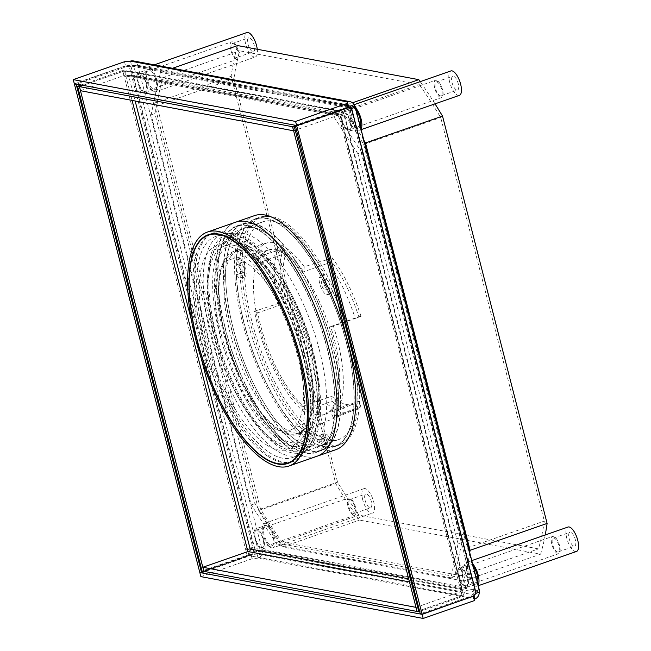 <?xml version="1.0" encoding="UTF-8"?>
<svg xmlns="http://www.w3.org/2000/svg" width="651" height="651" viewBox="0 0 651 651"><rect width="100%" height="100%" fill="white"/><g stroke="black" fill="none" stroke-linecap="round" stroke-linejoin="round"><path stroke-width="0.49" stroke-dasharray="3.25 2.44" d="M361.663 152.48L335.534 112.241L161.961 79.585L154.889 113.583L255.037 503.63L281.167 543.87L454.74 576.526L461.811 542.527L361.663 152.48L357.912 153.791L458.06 543.837L450.98 577.836L277.416 545.18L251.278 504.94L151.13 114.893L158.201 80.895L331.774 113.551L357.912 153.791M74.727 83.784L125.594 66.036L129.313 66.736A6.461 1.286 165.6 0 1 137.695 65.287L133.943 66.597A2.156 1.945 100.7 0 0 131.535 65.206L348.383 106.007M199.767 572.327L250.993 554.449L253.776 551.478L255.607 551.82L131.144 67.086L129.313 66.736L253.776 551.478A6.461 1.286 165.6 0 1 262.158 550.03A6.461 5.826 -79.3 0 1 258.097 558.127L257.047 554.042L473.887 594.835L474.058 595.494M133.26 60.901A6.461 5.826 100.7 0 1 137.695 65.287L262.158 550.03L258.398 551.34A2.156 0.431 165.6 0 0 255.607 551.82L252.824 554.798L204.853 571.537M348.106 106.894L133.943 66.597A2.156 0.431 165.6 0 0 131.144 67.086L127.417 66.378L76.549 84.125M255.037 503.63L251.278 504.94M154.889 113.583L151.13 114.893M281.167 543.87L277.416 545.18M454.74 576.526L450.98 577.836M461.811 542.527L458.06 543.837M335.534 112.241L331.774 113.551M161.961 79.585L158.201 80.895M476.109 593.305L474.278 592.963A2.156 0.431 -14.4 0 0 475.45 592.255A2.156 0.431 -14.4 0 0 475.246 592.133A2.156 1.945 -79.3 0 1 473.887 594.835L473.505 596.096M351.654 108.562L346.096 107.513L295.228 125.269M349.823 108.221L474.278 592.963L471.503 595.934L420.269 613.812M479.624 591.181A6.461 1.286 -14.4 0 0 479.006 590.823L475.246 592.133L350.865 107.716M262.158 550.03L479.006 590.823A6.461 5.826 -79.3 0 1 479.185 591.849M200.866 576.623L252.1 558.745L258.097 558.127L474.937 598.92M200.183 572.408L251.05 554.66L257.047 554.042A2.156 1.945 -79.3 0 0 258.398 551.34L133.943 66.597M250.993 554.449L252.824 554.798M252.1 558.745L251.05 554.66M473.326 596.283L471.503 595.934M347.512 107.781L346.096 107.513M130.485 61.121L131.535 65.206L125.537 65.832L74.312 83.702M125.594 66.036L127.417 66.378M124.487 61.739L125.537 65.832M459.785 567.249A10.611 4.069 70.8 0 0 458.776 576.42A10.611 4.069 -109.2 0 0 466.783 587.283A10.611 4.069 -109.2 0 0 467.792 578.112A10.611 4.069 70.8 0 0 459.785 567.249L469.184 563.969A10.611 4.069 70.8 0 1 473.253 566.362M466.303 585.908A9.155 3.515 -109.2 0 1 459.394 576.534A9.155 3.515 70.8 0 1 460.265 568.616A9.155 3.515 70.8 0 1 467.174 577.998A9.155 3.515 -109.2 0 1 466.303 585.908L558.737 553.659A9.155 3.515 -109.2 0 0 559.608 545.741A9.155 3.515 70.8 0 0 552.699 536.367A9.155 3.515 70.8 0 0 551.828 544.285A9.155 3.515 -109.2 0 0 558.737 553.659M558.135 551.934A7.324 2.807 -109.2 0 1 552.609 544.431A7.324 2.807 70.8 0 1 553.309 538.1A7.324 2.807 70.8 0 1 558.827 545.595A7.324 2.807 -109.2 0 1 558.135 551.934L574.662 546.165A7.324 2.807 -109.2 0 0 575.362 539.834A7.324 2.807 70.8 0 0 569.837 532.331A7.324 2.807 70.8 0 0 569.145 538.662A7.324 2.807 -109.2 0 0 574.662 546.165M576.509 551.454A12.93 4.956 -109.2 0 1 566.761 538.214A12.93 4.956 70.8 0 1 567.989 527.041M478.094 585.225A12.93 4.956 -109.2 0 1 476.939 586.193A12.93 4.956 -109.2 0 1 467.19 572.953A12.93 4.956 70.8 0 1 468.419 561.78A12.93 4.956 70.8 0 1 472.585 563.758M466.783 587.283L476.174 584.004A10.611 4.069 -109.2 0 1 468.175 573.14A10.611 4.069 70.8 0 1 469.184 563.969M476.174 584.004A10.611 4.069 -109.2 0 0 477.427 582.612M255.753 528.864A10.611 4.069 70.8 0 0 254.744 538.035A10.611 4.069 -109.2 0 0 262.744 548.899A10.611 4.069 -109.2 0 0 263.753 539.728A10.611 4.069 70.8 0 0 255.753 528.864L265.144 525.585A10.611 4.069 70.8 0 1 273.151 536.448A10.611 4.069 -109.2 0 1 272.142 545.619A10.611 4.069 -109.2 0 1 264.135 534.756A10.611 4.069 70.8 0 1 265.144 525.585M262.263 547.524A9.155 3.515 -109.2 0 1 255.363 538.149A9.155 3.515 70.8 0 1 256.234 530.231A9.155 3.515 70.8 0 1 263.142 539.614A9.155 3.515 -109.2 0 1 262.263 547.524L354.705 515.275A9.155 3.515 -109.2 0 0 355.576 507.357A9.155 3.515 70.8 0 0 348.667 497.982A9.155 3.515 70.8 0 0 347.797 505.9A9.155 3.515 -109.2 0 0 354.705 515.275M354.095 513.541A7.324 2.807 -109.2 0 1 348.57 506.047A7.324 2.807 70.8 0 1 349.27 499.708A7.324 2.807 70.8 0 1 354.795 507.21A7.324 2.807 -109.2 0 1 354.095 513.541L370.631 507.78A7.324 2.807 -109.2 0 0 371.33 501.449A7.324 2.807 70.8 0 0 365.805 493.946A7.324 2.807 70.8 0 0 365.105 500.277A7.324 2.807 -109.2 0 0 370.631 507.78M362.729 499.83A12.93 4.956 70.8 0 1 363.958 488.657A12.93 4.956 70.8 0 1 373.707 501.897A12.93 4.956 -109.2 0 1 372.478 513.069A12.93 4.956 -109.2 0 1 362.729 499.83M272.899 547.808A12.93 4.956 -109.2 0 1 263.15 534.569A12.93 4.956 70.8 0 1 264.387 523.396A12.93 4.956 70.8 0 1 274.136 536.636A12.93 4.956 -109.2 0 1 272.899 547.808L372.478 513.069M138.647 72.757A10.611 4.069 70.8 0 0 137.638 81.928A10.611 4.069 -109.2 0 0 145.637 92.8A10.611 4.069 -109.2 0 0 146.646 83.621A10.611 4.069 70.8 0 0 138.647 72.757L148.037 69.478A10.611 4.069 70.8 0 1 156.045 80.35A10.611 4.069 -109.2 0 1 155.036 89.521A10.611 4.069 -109.2 0 1 147.028 78.649A10.611 4.069 70.8 0 1 148.037 69.478M145.157 91.425A9.155 3.515 -109.2 0 1 138.256 82.042A9.155 3.515 70.8 0 1 139.127 74.133A9.155 3.515 70.8 0 1 146.027 83.507A9.155 3.515 -109.2 0 1 145.157 91.425L237.591 59.168A9.155 3.515 -109.2 0 0 238.469 51.258A9.155 3.515 70.8 0 0 231.561 41.876A9.155 3.515 70.8 0 0 230.69 49.793A9.155 3.515 -109.2 0 0 237.591 59.168M236.988 57.443A7.324 2.807 -109.2 0 1 231.463 49.94A7.324 2.807 70.8 0 1 232.163 43.609A7.324 2.807 70.8 0 1 237.688 51.112A7.324 2.807 -109.2 0 1 236.988 57.443L253.524 51.673A7.324 2.807 -109.2 0 0 254.224 45.342A7.324 2.807 70.8 0 0 248.698 37.839A7.324 2.807 70.8 0 0 247.998 44.17A7.324 2.807 -109.2 0 0 253.524 51.673M155.792 91.71A12.93 4.956 -109.2 0 0 157.029 80.529A12.93 4.956 70.8 0 0 147.281 67.289A12.93 4.956 70.8 0 0 146.044 78.47A12.93 4.956 -109.2 0 0 155.792 91.71L255.371 56.962A12.93 4.956 -109.2 0 1 245.622 43.723A12.93 4.956 70.8 0 1 246.851 32.55M255.371 56.962A12.93 4.956 -109.2 0 0 257.275 49.264M342.678 111.142A10.611 4.069 70.8 0 0 341.669 120.313A10.611 4.069 -109.2 0 0 349.677 131.185A10.611 4.069 -109.2 0 0 350.686 122.006A10.611 4.069 70.8 0 0 342.678 111.142L352.077 107.863A10.611 4.069 70.8 0 1 356.146 110.255M349.196 129.809A9.155 3.515 -109.2 0 1 342.288 120.427A9.155 3.515 70.8 0 1 343.158 112.517A9.155 3.515 70.8 0 1 350.067 121.892A9.155 3.515 -109.2 0 1 349.196 129.809L441.63 97.552A9.155 3.515 -109.2 0 0 442.501 89.643A9.155 3.515 70.8 0 0 435.592 80.26A9.155 3.515 70.8 0 0 434.722 88.178A9.155 3.515 -109.2 0 0 441.63 97.552M441.028 95.827A7.324 2.807 -109.2 0 1 435.503 88.324A7.324 2.807 70.8 0 1 436.203 81.993A7.324 2.807 70.8 0 1 441.72 89.496A7.324 2.807 -109.2 0 1 441.028 95.827L457.555 90.058A7.324 2.807 -109.2 0 0 458.255 83.727A7.324 2.807 70.8 0 0 452.73 76.224A7.324 2.807 70.8 0 0 452.038 82.555A7.324 2.807 -109.2 0 0 457.555 90.058M459.403 95.347A12.93 4.956 -109.2 0 1 449.654 82.107A12.93 4.956 70.8 0 1 450.883 70.935M360.988 129.118A12.93 4.956 -109.2 0 1 359.832 130.094A12.93 4.956 -109.2 0 1 350.083 116.854A12.93 4.956 70.8 0 1 351.312 105.682A12.93 4.956 70.8 0 1 355.479 107.651M349.677 131.185L359.067 127.905A10.611 4.069 -109.2 0 1 351.068 117.034A10.611 4.069 70.8 0 1 352.077 107.863M359.067 127.905A10.611 4.069 -109.2 0 0 360.32 126.514M469.737 552.666A328.584 126.05 70.8 0 1 463.602 581.042L540.631 554.164L359.474 520.084A328.584 126.05 -109.2 0 1 335.753 483.652L231.162 76.313A328.584 126.05 70.8 0 1 237.639 45.57M363.836 140.209A328.584 126.05 -109.2 0 0 341.767 106.528L160.61 72.448A328.584 126.05 70.8 0 0 154.141 103.192L258.724 510.53A328.584 126.05 -109.2 0 0 282.444 546.962L463.602 581.042M156.915 105.535A323.205 123.983 -109.2 0 1 162.774 77.721L342.231 111.484A323.205 123.983 70.8 0 1 363.697 144.432L467.304 547.955A323.205 123.983 -109.2 0 1 461.445 575.769L281.981 542.006A323.205 123.983 70.8 0 1 260.522 509.058L156.915 105.535L233.945 78.657L337.552 482.179A323.205 123.983 70.8 0 0 359.01 515.128L538.467 548.891A323.205 123.983 -109.2 0 0 544.326 521.077L440.719 117.554A323.205 123.983 70.8 0 0 419.26 84.606L239.804 50.843A323.205 123.983 -109.2 0 0 233.945 78.657M545.221 534.984A328.584 126.05 70.8 0 1 540.631 554.164M435.006 103.859A328.584 126.05 -109.2 0 0 420.204 81.644M467.304 547.955L544.326 521.077M363.697 144.432L440.719 117.554M461.445 575.769L538.467 548.891M281.981 542.006L359.01 515.128M260.522 509.058L337.552 482.179M162.774 77.721L239.804 50.843M342.231 111.484L419.26 84.606M258.724 510.53L335.753 483.652M154.141 103.192L231.162 76.313M282.444 546.962L359.474 520.084M160.61 72.448L172.531 68.29M341.767 106.528L352.468 102.793M417.047 611.427L462.096 595.714L461.225 595.551A6.461 5.826 100.7 0 0 465.286 587.446A6.461 1.286 -14.4 0 1 465.913 587.804A6.461 1.286 -14.4 0 1 462.397 589.928L463.976 596.064L419.683 611.517M465.913 587.804L344.607 115.341A6.461 1.286 -14.4 0 1 341.091 117.465L339.261 117.115L460.566 589.586L462.397 589.928L339.513 111.329L295.22 126.782M344.607 115.341A6.461 1.286 -14.4 0 0 343.98 114.983L340.221 116.293L128.865 76.533L135.148 100.986M326.387 279.556A4.85 1.863 -109.2 0 0 325.972 279.58A4.85 1.863 -109.2 0 0 325.646 284.275A4.85 1.863 -109.2 0 0 328.747 288.759A4.85 1.863 -109.2 0 0 329.162 288.735A4.85 1.863 -109.2 0 0 329.487 284.048A4.85 1.863 -109.2 0 0 326.387 279.556M326.135 437.179A4.85 1.863 -109.2 0 0 325.72 437.203A4.85 1.863 -109.2 0 0 325.394 441.891A4.85 1.863 -109.2 0 0 328.495 446.383A4.85 1.863 -109.2 0 0 328.91 446.358A4.85 1.863 -109.2 0 0 329.235 441.663A4.85 1.863 -109.2 0 0 326.135 437.179M240.805 263.46A4.85 1.863 -109.2 0 0 240.39 263.484A4.85 1.863 -109.2 0 0 240.073 268.171A4.85 1.863 -109.2 0 0 243.173 272.663A4.85 1.863 -109.2 0 0 243.588 272.639A4.85 1.863 -109.2 0 0 243.905 267.943A4.85 1.863 -109.2 0 0 240.805 263.46M332.637 290.924L331.05 293.544A10.774 4.134 -109.2 0 1 325.443 287.652A10.774 4.134 -109.2 0 1 322.839 276.83L324.426 274.209A120.663 46.286 -109.2 0 0 259.204 217.41A120.663 46.286 -109.2 0 0 240.081 258.341L243.246 261.857A10.774 4.134 -109.2 0 1 244.483 277.057A10.774 4.134 -109.2 0 1 243.222 277.025L240.056 273.51A120.663 46.286 -109.2 0 0 324.149 444.723L322.579 438.595A10.774 4.134 -109.2 0 1 324.288 433.656A10.774 4.134 -109.2 0 1 330.814 440.141L332.384 446.277A120.663 46.286 -109.2 0 0 338.707 445.26A120.663 46.286 -109.2 0 0 332.637 290.924L328.877 292.242A120.663 46.286 -109.2 0 1 334.948 446.57A120.663 46.286 -109.2 0 1 328.633 447.587L327.054 441.451A10.774 4.134 -109.2 0 0 320.536 434.966A10.774 4.134 -109.2 0 0 318.819 439.905L320.398 446.033A120.663 46.286 -109.2 0 1 236.297 274.82L239.462 278.335A10.774 4.134 -109.2 0 0 240.724 278.368A10.774 4.134 -109.2 0 0 239.487 263.167L236.321 259.659A120.663 46.286 -109.2 0 1 255.444 218.72A120.663 46.286 -109.2 0 1 320.666 275.519L319.08 278.14A10.774 4.134 -109.2 0 0 321.692 288.963A10.774 4.134 -109.2 0 0 327.29 294.854L328.877 292.242M81.204 85.004L122.665 70.536L124.243 76.672A6.461 1.286 165.6 0 1 132.625 75.215L128.865 76.533A2.156 0.431 165.6 0 0 126.074 77.013L124.496 70.878L83.035 85.346M132.08 100.409L126.074 77.013L124.243 76.672L245.549 549.135A6.461 1.286 165.6 0 1 253.931 547.686L250.179 548.996M247.38 549.477L245.549 549.135L247.128 555.27L202.038 571M247.917 551.543L248.959 555.612L203.909 571.334M237.054 264.77A4.85 1.863 -109.2 0 0 236.638 264.794A4.85 1.863 -109.2 0 0 236.313 269.481A4.85 1.863 -109.2 0 0 239.413 273.973A4.85 1.863 -109.2 0 0 239.828 273.949A4.85 1.863 -109.2 0 0 240.154 269.254A4.85 1.863 -109.2 0 0 237.054 264.77M322.375 438.489A4.85 1.863 -109.2 0 0 321.96 438.514A4.85 1.863 -109.2 0 0 321.635 443.201A4.85 1.863 -109.2 0 0 324.735 447.693A4.85 1.863 -109.2 0 0 325.15 447.668A4.85 1.863 -109.2 0 0 325.476 442.973A4.85 1.863 -109.2 0 0 322.375 438.489M322.627 280.866A4.85 1.863 -109.2 0 0 322.212 280.89A4.85 1.863 -109.2 0 0 321.887 285.586A4.85 1.863 -109.2 0 0 324.987 290.069A4.85 1.863 -109.2 0 0 325.402 290.045A4.85 1.863 -109.2 0 0 325.728 285.358A4.85 1.863 -109.2 0 0 322.627 280.866M463.976 596.064L462.145 595.722L460.566 589.586A2.156 0.431 -14.4 0 0 461.738 588.878A2.156 0.431 -14.4 0 0 461.526 588.756L340.221 116.293A2.156 0.431 -14.4 0 1 340.432 116.407A2.156 0.431 -14.4 0 1 339.261 117.115L337.682 110.979L294.993 125.879M462.145 595.722L417.055 611.452M294.984 125.855L337.633 110.971L336.77 110.808A6.461 5.826 -79.3 0 1 339.537 110.597A6.461 5.826 -79.3 0 1 343.98 114.983L465.286 587.446L461.526 588.756L408.673 578.812M203.909 571.358L248.999 555.62L461.225 595.551L460.176 591.458A2.156 1.945 100.7 0 0 461.526 588.756M248.82 551.698L249.87 555.783A6.461 5.826 100.7 0 0 253.931 547.686L132.625 75.215L343.98 114.983M415.997 607.342L461.046 591.621L409.471 581.921M247.128 555.27L248.959 555.612M248.999 555.62L247.95 551.535M462.096 595.714L461.046 591.621M339.513 111.329L337.682 110.979M83.076 85.354L124.544 70.886L336.77 110.808L337.82 114.901A2.156 1.945 -79.3 0 1 340.221 116.293M80.504 90.709L125.594 74.979L126.465 75.142L125.415 71.049A6.461 5.826 -79.3 0 1 128.182 70.829A6.461 5.826 -79.3 0 1 132.625 75.215M293.634 130.786L338.691 115.064L126.465 75.142A2.156 1.945 -79.3 0 1 128.865 76.533M124.544 70.886L125.594 74.979M122.665 70.536L124.496 70.878M337.633 110.971L338.691 115.064M332.384 446.277L328.633 447.587M331.05 293.544L327.29 294.854M322.839 276.83L319.08 278.14M324.426 274.209L320.666 275.519M240.081 258.341L236.321 259.659M243.246 261.857L239.487 263.167M243.222 277.025L239.462 278.335M240.056 273.51L236.297 274.82M324.149 444.723L320.398 446.033M322.579 438.595L318.819 439.905M330.814 440.141L327.054 441.451M319.372 350.002A113.119 43.397 70.8 0 1 308.607 447.774A113.119 43.397 70.8 0 1 236.541 371.404A113.119 43.397 70.8 0 1 223.448 243.458A113.119 43.397 70.8 0 1 234.075 234.165A113.119 43.397 70.8 0 1 319.372 350.002M230.283 257.389A96.958 37.197 -109.2 0 0 241.513 367.058A96.958 37.197 -109.2 0 0 303.285 432.516A96.958 37.197 -109.2 0 0 312.513 348.716A96.958 37.197 -109.2 0 0 239.397 249.423A96.958 37.197 -109.2 0 0 230.283 257.389M234.035 251.294A96.958 37.197 70.8 0 0 224.929 259.261A96.958 37.197 -109.2 0 0 236.15 368.93A96.958 37.197 -109.2 0 0 297.922 434.388A96.958 37.197 -109.2 0 0 307.15 350.588A96.958 37.197 70.8 0 0 234.035 251.294L239.397 249.423M219.818 249.073A108.815 41.737 70.8 0 1 230.047 240.129A108.815 41.737 70.8 0 1 312.098 351.564A108.815 41.737 -109.2 0 1 301.738 445.61A108.815 41.737 -109.2 0 1 232.415 372.144A108.815 41.737 -109.2 0 1 219.818 249.073M306.711 353.444A108.815 41.737 70.8 0 1 296.351 447.489A108.815 41.737 70.8 0 1 227.028 374.024A108.815 41.737 70.8 0 1 214.431 250.952A108.815 41.737 70.8 0 1 224.66 242.009A108.815 41.737 70.8 0 1 306.711 353.444M310.12 354.12A117.001 44.878 -109.2 0 0 221.901 234.303A117.001 44.878 -109.2 0 0 210.908 243.913A117.001 44.878 -109.2 0 0 224.449 376.254A117.001 44.878 -109.2 0 0 298.988 455.236A117.001 44.878 -109.2 0 0 310.12 354.12M204.333 246.208A117.001 44.878 -109.2 0 0 217.873 378.548A117.001 44.878 -109.2 0 0 292.413 457.531A117.001 44.878 -109.2 0 0 303.545 356.414A117.001 44.878 -109.2 0 0 215.318 236.598A117.001 44.878 -109.2 0 0 204.333 246.208M210.419 234.425A121.094 46.449 -109.2 0 0 202.599 242.685A121.094 46.449 -109.2 0 0 214.7 374.952A121.094 46.449 -109.2 0 0 289.923 462.283M290.859 462.145A121.094 46.449 -109.2 0 0 293.756 461.396A121.094 46.449 -109.2 0 0 305.286 356.74A121.094 46.449 -109.2 0 0 213.976 232.732A121.094 46.449 -109.2 0 0 211.241 233.953M223.952 232.399A123.893 47.531 -109.2 0 0 238.299 372.535A123.893 47.531 -109.2 0 0 317.224 456.18A123.893 47.531 70.8 0 1 276.26 436.097A123.893 47.531 -109.2 0 1 219.81 311.463A123.893 47.531 -109.2 0 1 235.597 222.219A123.893 47.531 70.8 0 0 223.952 232.399M237.013 226.288A119.581 45.871 70.8 0 0 225.783 236.118A119.581 45.871 -109.2 0 0 239.625 371.371A119.581 45.871 -109.2 0 0 315.808 452.111A119.581 45.871 -109.2 0 0 327.193 348.749A119.581 45.871 70.8 0 0 237.013 226.288L242.652 224.326A119.581 45.871 70.8 0 1 332.824 346.788A119.581 45.871 70.8 0 1 321.439 450.142A119.581 45.871 70.8 0 1 245.256 369.41A119.581 45.871 70.8 0 1 231.414 234.148A119.581 45.871 70.8 0 1 242.652 224.326M226.222 234.62A115.276 44.219 70.8 0 1 313.147 352.671A115.276 44.219 70.8 0 1 302.178 452.299A115.276 44.219 70.8 0 1 228.737 374.48A115.276 44.219 70.8 0 1 215.391 244.092A115.276 44.219 70.8 0 1 226.222 234.62L244.068 228.395A115.276 44.219 70.8 0 0 233.245 237.867A115.276 44.219 -109.2 0 0 246.583 368.246A115.276 44.219 -109.2 0 0 320.023 446.073A115.276 44.219 -109.2 0 0 331.001 346.438A115.276 44.219 -109.2 0 0 244.068 228.395A115.276 44.219 70.8 0 1 331.001 346.438A115.276 44.219 70.8 0 1 320.023 446.073A115.276 44.219 70.8 0 1 281.907 427.39A115.276 44.219 -109.2 0 1 229.38 311.422A115.276 44.219 -109.2 0 1 244.068 228.395L262.858 221.836A115.276 44.219 -109.2 0 0 248.169 304.871A115.276 44.219 -109.2 0 0 300.689 420.839A115.276 44.219 70.8 0 0 338.813 439.515A115.276 44.219 70.8 0 0 349.782 339.887A115.276 44.219 -109.2 0 0 262.858 221.836M312.236 352.5A113.119 43.397 70.8 0 1 301.462 450.264A113.119 43.397 70.8 0 1 229.396 373.894A113.119 43.397 70.8 0 1 216.303 245.948A113.119 43.397 70.8 0 1 226.93 236.655A113.119 43.397 70.8 0 1 312.236 352.5M240.04 385.498A105.145 40.338 70.8 0 1 231.251 243.588A105.145 40.338 70.8 0 1 286.774 290.671A105.145 40.338 70.8 0 1 317.371 400.048A105.145 40.338 70.8 0 1 300.534 442.151A105.145 40.338 70.8 0 1 240.04 385.498M233.457 387.793A105.145 40.338 70.8 0 1 224.676 245.883A105.145 40.338 70.8 0 1 280.199 292.966A105.145 40.338 70.8 0 1 310.796 402.342A105.145 40.338 70.8 0 1 293.951 444.446A105.145 40.338 70.8 0 1 233.457 387.793M312.838 395.011A95.884 36.782 -109.2 0 0 285.398 296.124A95.884 36.782 -109.2 0 0 235.068 252.1A95.884 36.782 -109.2 0 0 242.31 381.746A95.884 36.782 70.8 0 0 298.223 433.118A95.884 36.782 70.8 0 0 312.838 395.011M350.189 411.587A92.654 35.545 -109.2 0 0 350.913 411.31A92.654 35.545 -109.2 0 0 355.096 408.649L360.874 406.631A92.654 35.545 70.8 0 1 355.967 409.569L350.189 411.587A92.654 35.545 -109.2 0 1 326.257 403.221L304.025 412.156A93.996 36.057 70.8 0 1 274.226 370.004A93.996 36.057 70.8 0 1 254.484 311.284L277.416 303.789A92.654 35.545 -109.2 0 1 277.497 250.668L254.565 257.397A93.996 36.057 -109.2 0 1 267.122 242.913A93.996 36.057 -109.2 0 1 304.261 266.747L326.485 259.887A92.654 35.545 -109.2 0 1 355.234 318.429L333.426 326.135A93.996 36.057 70.8 0 1 343.362 383.008A93.996 36.057 70.8 0 1 333.279 417.665L330.537 411.115L358.644 401.309A86.819 33.307 -109.2 0 1 354.046 404.059L324.556 414.353A86.819 33.307 70.8 0 1 274.6 367.579A86.819 33.307 -109.2 0 1 267.349 250.407A86.819 33.307 -109.2 0 1 268.513 250.065L230.714 259.358A90.497 34.715 70.8 0 1 278.018 301.584A90.497 34.715 70.8 0 1 303.618 394.376A90.497 34.715 70.8 0 1 290.297 430.14A90.497 34.715 70.8 0 1 237.062 381.852A90.497 34.715 70.8 0 1 230.714 259.358M355.096 408.649L333.279 417.665M254.565 257.397L257.829 263.077L285.935 253.272A86.819 33.307 -109.2 0 0 285.854 303.049L257.747 312.854A86.819 33.307 70.8 0 0 275.991 367.099A86.819 33.307 70.8 0 0 303.512 406.037L331.619 396.223A86.819 33.307 -109.2 0 0 354.046 404.059M304.261 266.747L303.732 271.719A86.819 33.307 -109.2 0 0 268.741 249.919A86.819 33.307 -109.2 0 0 257.829 263.077M333.426 326.135L330.675 326.574A86.819 33.307 70.8 0 1 339.846 379.11A86.819 33.307 70.8 0 1 330.537 411.115M304.025 412.156L303.512 406.037M254.484 311.284L257.747 312.854M277.497 250.668L283.283 248.649L285.935 253.272M277.416 303.789L283.201 301.771A92.654 35.545 70.8 0 1 283.283 248.649M283.201 301.771L285.854 303.049M330.675 326.574L358.782 316.768A86.819 33.307 -109.2 0 0 331.839 261.905L303.732 271.719M324.556 414.353A86.819 33.307 70.8 0 0 325.679 413.906A86.819 33.307 70.8 0 0 338.455 379.598A86.819 33.307 -109.2 0 0 313.896 290.574A86.819 33.307 -109.2 0 0 268.513 250.065M326.257 403.221L332.034 401.203L331.619 396.223M355.967 409.569A92.654 35.545 70.8 0 1 332.034 401.203M360.874 406.631L358.644 401.309M355.234 318.429L361.02 316.41L358.782 316.768M326.485 259.887L332.262 257.869A92.654 35.545 70.8 0 1 361.02 316.41M332.262 257.869L331.839 261.905M268.131 456.522A120.663 46.286 -109.2 0 0 291.738 461.649A120.663 46.286 -109.2 0 0 295.692 332.474A120.663 46.286 -109.2 0 0 212.234 233.79A120.663 46.286 -109.2 0 0 194.698 261.222A120.663 46.286 -109.2 0 0 268.131 456.522M276.26 433.061A120.012 46.042 70.8 0 1 221.576 312.325A120.012 46.042 70.8 0 1 236.874 225.881A120.012 46.042 70.8 0 1 327.372 348.79A120.012 46.042 70.8 0 1 315.947 452.518A120.012 46.042 70.8 0 1 276.26 433.061M333.011 346.82A120.012 46.042 -109.2 0 0 242.506 223.92A120.012 46.042 -109.2 0 0 227.215 310.364A120.012 46.042 -109.2 0 0 281.899 431.1A120.012 46.042 70.8 0 0 321.586 450.549A120.012 46.042 70.8 0 0 333.011 346.82M351.89 340.278A120.232 46.123 -109.2 0 0 261.23 217.157A120.232 46.123 -109.2 0 0 245.907 303.757A120.232 46.123 -109.2 0 0 300.689 424.712A120.232 46.123 70.8 0 0 340.44 444.194A120.232 46.123 70.8 0 0 351.89 340.278M334.809 446.163A120.232 46.123 70.8 0 0 346.251 342.247A120.232 46.123 -109.2 0 0 255.591 219.127A120.232 46.123 -109.2 0 0 240.268 305.726A120.232 46.123 -109.2 0 0 295.049 426.682A120.232 46.123 70.8 0 0 334.809 446.163L340.44 444.194M254.386 215.668A123.893 47.531 -109.2 0 0 238.591 304.904A123.893 47.531 -109.2 0 0 295.041 429.546A123.893 47.531 70.8 0 0 336.014 449.621M137.695 65.287L354.543 106.08L479.006 590.823M475.246 592.133L258.398 551.34M253.931 547.686L465.286 587.446M191.394 320.056L201.257 358.481M266.397 444.869A107.732 41.33 -109.2 0 0 288.727 327.803A107.732 41.33 -109.2 0 0 200.842 270.49A107.732 41.33 -109.2 0 0 266.397 444.869M475.45 592.255L350.995 107.513M349.302 105.934L132.462 65.141M460.265 568.616L552.699 536.367M553.309 538.1L569.837 532.331M468.419 561.78L471.78 560.609M476.939 586.193L478.233 585.745M256.234 530.231L348.667 497.982M349.27 499.708L365.805 493.946M264.387 523.396L363.958 488.657M262.744 548.899L272.142 545.619M139.127 74.133L231.561 41.876M232.163 43.609L248.698 37.839M147.281 67.289L154.263 64.856M145.637 92.8L155.036 89.521M343.158 112.517L435.592 80.26M436.203 81.993L452.73 76.224M351.312 105.682L354.03 104.73M359.832 130.094L361.126 129.639M461.738 588.878L340.432 116.407M339.537 110.597L128.182 70.829M338.74 114.828L127.384 75.068M338.707 445.26L334.948 446.57M259.204 217.41L255.444 218.72M244.483 277.057L240.724 278.368M324.288 433.656L320.536 434.966M240.39 263.484L236.638 264.794M243.588 272.639L239.828 273.949M325.72 437.203L321.96 438.514M328.91 446.358L325.15 447.668M325.972 279.58L322.212 280.89M329.162 288.735L325.402 290.045M297.922 434.388L303.285 432.516M296.351 447.489L301.738 445.61M224.66 242.009L230.047 240.129M292.413 457.531L298.988 455.236M215.318 236.598L221.901 234.303M288.124 463.366L293.756 461.396M208.336 234.702L213.976 232.732M315.808 452.111L321.439 450.142M302.178 452.299L338.813 439.515M301.462 450.264L308.607 447.774M226.93 236.655L234.075 234.165M231.251 243.588L224.676 245.883M300.534 442.151L293.951 444.446M267.122 242.913L235.068 252.1M350.913 411.31L298.223 433.118M268.741 249.919L267.349 250.407M325.679 413.906L290.297 430.14M236.874 225.881L242.506 223.92M315.947 452.518L321.586 450.549M255.591 219.127L261.23 217.157"/><path stroke-width="0.98" d="M199.767 572.327L74.36 83.906L76.191 84.256L201.598 572.668L199.767 572.327M204.853 571.537L201.598 572.668M349.823 108.221A2.156 0.431 -14.4 0 0 350.995 107.513A2.156 0.431 -14.4 0 0 350.783 107.391A2.156 1.945 100.7 0 0 348.383 106.007L347.333 101.914L130.485 61.121A6.461 5.826 100.7 0 1 133.26 60.901L350.1 101.694A6.461 5.826 100.7 0 0 347.333 101.914L346.82 103.566L347.87 107.659L348.383 106.007M422.1 614.153L473.326 596.283L476.109 593.305L351.654 108.562L347.927 107.863L296.693 125.733L422.1 614.153L420.269 613.812L295.228 125.269M296.693 125.733L294.862 125.391M351.654 108.562A6.461 1.286 -14.4 0 0 355.169 106.439A6.461 1.286 -14.4 0 0 354.543 106.08L350.783 107.391L348.106 106.894M476.109 593.305A6.461 1.286 -14.4 0 0 479.624 591.181L355.169 106.439M479.185 591.849A6.461 5.826 -79.3 0 1 474.937 598.92L474.058 595.494M423.199 618.45L422.149 614.357L199.816 572.53L200.866 576.623L423.199 618.45L474.433 600.572L474.937 598.92M422.149 614.357L473.505 596.096M474.433 600.572L473.383 596.487M347.927 107.863L347.512 107.781M354.543 106.08A6.461 5.826 100.7 0 0 350.1 101.694M130.485 61.121L124.487 61.739L73.254 79.609L295.595 121.444L346.82 103.566M295.595 121.444L296.644 125.529L74.312 83.702L73.254 79.609M296.644 125.529L347.87 107.659M471.78 560.609L567.989 527.041A12.93 4.956 70.8 0 1 577.746 540.281A12.93 4.956 -109.2 0 1 576.509 551.454L478.233 585.745M472.585 563.758A12.93 4.956 70.8 0 1 478.168 575.02A12.93 4.956 -109.2 0 1 478.094 585.225M473.253 566.362A10.611 4.069 70.8 0 1 477.183 574.833A10.611 4.069 -109.2 0 1 477.427 582.612M154.263 64.856L246.851 32.55A12.93 4.956 70.8 0 1 256.6 45.79A12.93 4.956 -109.2 0 1 257.275 49.264M354.03 104.73L450.883 70.935A12.93 4.956 70.8 0 1 460.631 84.174A12.93 4.956 -109.2 0 1 459.403 95.347L361.126 129.639M355.479 107.651A12.93 4.956 70.8 0 1 361.061 118.913A12.93 4.956 -109.2 0 1 360.988 129.118M356.146 110.255A10.611 4.069 70.8 0 1 360.076 118.734A10.611 4.069 -109.2 0 1 360.32 126.514M469.737 552.666A328.584 126.05 70.8 0 0 470.079 550.29L365.488 142.951A328.584 126.05 -109.2 0 0 363.836 140.209M365.488 142.951L442.517 116.081L547.109 523.42A328.584 126.05 70.8 0 1 545.221 534.984M470.079 550.29L547.109 523.42M442.517 116.081A328.584 126.05 -109.2 0 0 435.006 103.859M420.204 81.644A328.584 126.05 -109.2 0 0 418.796 79.65L237.639 45.57L172.531 68.29M352.468 102.793L418.796 79.65M419.683 611.517L417.055 611.452L292.592 126.717L294.993 125.879M295.22 126.782L294.423 127.059L418.878 611.802M202.038 571L77.575 86.266L79.406 86.607L203.869 571.35L202.038 571M81.204 85.004L77.575 86.266M202.86 567.265L203.909 571.358L417.006 611.444L415.956 607.35L202.86 567.265L247.95 551.535L248.82 551.698A2.156 1.945 100.7 0 0 250.179 548.996A2.156 0.431 165.6 0 0 247.38 549.477L247.917 551.543M83.035 85.346L79.406 86.607M294.423 127.059L292.592 126.717M83.076 85.354L79.455 86.616L292.543 126.709L294.984 125.855M292.543 126.709L293.593 130.794L80.504 90.709L79.455 86.616M289.923 462.283A121.094 46.449 -109.2 0 0 290.859 462.145M211.241 233.953A121.094 46.449 -109.2 0 0 210.419 234.425M299.647 358.709A121.094 46.449 70.8 0 1 288.124 463.366A121.094 46.449 70.8 0 1 210.973 381.616A121.094 46.449 70.8 0 1 196.96 244.646A121.094 46.449 70.8 0 1 208.336 234.702A121.094 46.449 70.8 0 1 299.647 358.709M207.417 232.057A123.893 47.531 70.8 0 0 195.772 242.237A123.893 47.531 -109.2 0 0 210.11 382.365A123.893 47.531 -109.2 0 0 289.044 466.01A123.893 47.531 -109.2 0 0 300.843 358.929A123.893 47.531 70.8 0 0 207.417 232.057L235.597 222.219A123.893 47.531 70.8 0 1 329.024 349.099A123.893 47.531 -109.2 0 0 235.597 222.219L254.386 215.668A123.893 47.531 -109.2 0 1 347.805 342.54A123.893 47.531 70.8 0 1 336.014 449.621L317.224 456.18A123.893 47.531 -109.2 0 0 329.024 349.099A123.893 47.531 70.8 0 1 317.224 456.18L289.044 466.01M264.371 457.832A120.663 46.286 -109.2 0 0 287.978 462.959A120.663 46.286 -109.2 0 0 291.933 333.784A120.663 46.286 -109.2 0 0 208.483 235.109A120.663 46.286 -109.2 0 0 190.946 262.532A120.663 46.286 -109.2 0 0 264.371 457.832M247.38 549.477L132.08 100.409M135.148 100.986L191.394 320.056M201.257 358.481L250.179 548.996L408.673 578.812M248.82 551.698L409.471 581.921M287.978 462.959L291.681 461.665M208.483 235.109L212.177 233.815"/></g></svg>
